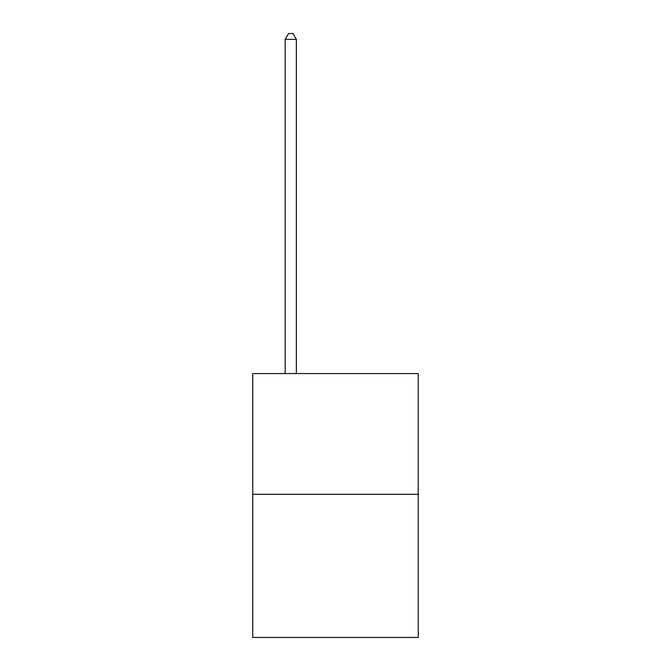 <?xml version="1.0" encoding="UTF-8"?>
<svg xmlns="http://www.w3.org/2000/svg" width="671" height="671" viewBox="0 0 671 671"><rect width="100%" height="100%" fill="white"/><g stroke="black" fill="none" stroke-linecap="round" stroke-linejoin="round"><path stroke-width="1.01" d="M418.243 494.326L418.243 373.562L252.757 373.562L252.757 637.45L418.243 637.45L418.243 494.326L252.757 494.326M296.364 373.562L296.364 39.363L285.183 39.363L285.183 373.562M285.183 39.363L288.538 33.55L293.009 33.55L296.364 39.363"/></g></svg>
